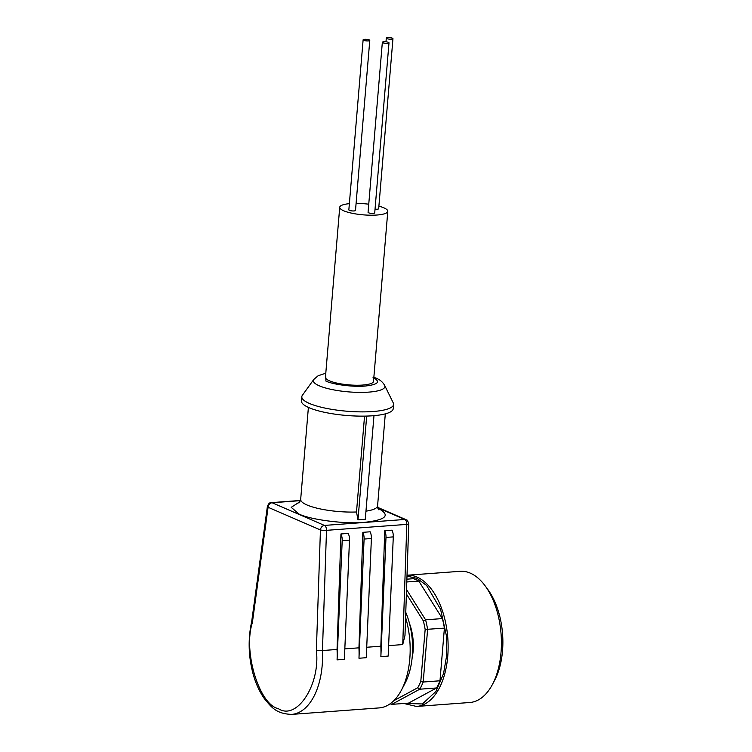 <?xml version="1.0" encoding="UTF-8"?>
<svg xmlns="http://www.w3.org/2000/svg" width="752" height="752" viewBox="0 0 752 752"><rect width="100%" height="100%" fill="white"/><g stroke="black" fill="none" stroke-linecap="round" stroke-linejoin="round"><path stroke-width="1.13" d="M325.738 373.885L325.907 381.076C332.835 384.535 353.731 387.195 365.011 386.058C378.284 384.582 380.963 381.753 373.048 377.579M308.395 407.405L300.678 499.375A38.587 8.939 4.8 0 0 307.013 504.987A38.587 8.939 4.8 0 0 356.504 511.99L357.98 519.839L365.275 519.303L373.979 415.659M377.833 508.183C391.002 515.158 386.519 519.886 364.382 522.358C345.92 524.294 310.209 519.745 299.005 514.03L291.212 507.337L300.029 501.659M387.506 43.353A3.337 0.771 4.8 0 0 389 42.845A3.337 0.771 4.8 0 0 387.28 42.009A3.337 0.771 4.8 0 0 383.84 41.764A3.337 0.771 4.8 0 0 382.345 42.281A3.337 0.771 4.8 0 0 384.065 43.118A3.337 0.771 4.8 0 0 387.506 43.353M382.345 42.281L368.066 212.318A3.337 0.771 4.8 0 0 369.787 213.154A3.337 0.771 4.8 0 0 373.227 213.389A3.337 0.771 4.8 0 0 374.722 212.882L389 42.845M368.283 40.909A3.337 0.771 4.8 0 0 369.777 40.392A3.337 0.771 4.8 0 0 368.057 39.565A3.337 0.771 4.8 0 0 364.617 39.32A3.337 0.771 4.8 0 0 363.122 39.837A3.337 0.771 4.8 0 0 364.842 40.664A3.337 0.771 4.8 0 0 368.283 40.909M363.122 39.837L348.843 209.874A3.337 0.771 4.8 0 0 350.564 210.701A3.337 0.771 4.8 0 0 354.004 210.945A3.337 0.771 4.8 0 0 355.499 210.428L369.777 40.392M391.454 39.189A3.337 0.771 4.8 0 0 392.958 38.672A3.337 0.771 4.8 0 0 391.237 37.844A3.337 0.771 4.8 0 0 387.797 37.6A3.337 0.771 4.8 0 0 386.293 38.117A3.337 0.771 4.8 0 0 388.023 38.944A3.337 0.771 4.8 0 0 391.454 39.189M375.032 209.178A3.337 0.771 4.8 0 0 377.175 209.225A3.337 0.771 4.8 0 0 378.679 208.708L392.958 38.672M339.725 207.27L325.447 377.307A24.12 5.584 4.8 0 0 329.404 380.813A24.12 5.584 4.8 0 0 356.157 385.24A24.12 5.584 4.8 0 0 373.518 381.349L387.797 211.312A24.12 5.584 -175.2 0 1 370.435 215.204A24.12 5.584 -175.2 0 1 343.683 210.776A24.12 5.584 -175.2 0 1 339.725 207.27A24.12 5.584 -175.2 0 1 349.36 203.66M378.895 206.142A24.12 5.584 -175.2 0 1 383.83 207.806A24.12 5.584 -175.2 0 1 387.797 211.312M372.945 411.523A46.041 10.66 4.8 0 0 393.578 404.435A46.041 10.66 4.8 0 0 393.268 402.94L384.667 385.419A35.917 8.319 4.8 0 1 368.818 392.112A35.917 8.319 4.8 0 1 319.233 385.795A35.917 8.319 4.8 0 1 313.772 379.459L302.37 395.308A46.041 10.66 4.8 0 0 301.815 396.727A46.041 10.66 4.8 0 0 309.373 403.429A46.041 10.66 4.8 0 0 372.945 411.523M301.815 396.727L301.458 400.985A46.041 10.66 4.8 0 0 309.016 407.678A46.041 10.66 4.8 0 0 360.095 416.129A46.041 10.66 4.8 0 0 393.221 408.684L393.578 404.435M300.49 500.465L271.416 502.627C270.805 503.436 269.63 501.095 267.392 506.406A4.39 1.316 7.8 0 0 268.088 507.271L320.437 529.944L316.366 650.461L322.448 650.536A64.465 35.513 85.8 0 1 291.616 714.4L379.205 707.905A64.465 35.513 -94.2 0 0 401.399 690.167A64.465 35.513 -94.2 0 0 409.784 658.931A64.465 35.513 -94.2 0 0 405.591 617.458M408.759 523.871L404.99 635.384L402.743 644.577L406.804 524.388A4.39 0.705 1.9 0 0 408.759 523.871C406.738 517.743 406.653 520.892 406.118 519.698L377.645 507.356M388.624 645.63L402.743 644.577M380.869 656.618A64.465 35.513 -94.2 0 0 380.841 646.203L384.742 530.715L392.046 530.169A8.77 4.832 85.8 0 1 393.287 536.89L388.173 656.082L380.869 656.618L385.992 537.426L393.287 536.89M366.722 647.256L380.841 646.203M358.977 658.244A64.465 35.513 -94.2 0 0 358.948 647.829L362.849 532.331L370.144 531.796A8.77 4.832 85.8 0 1 371.394 538.517L366.271 657.699L358.977 658.244L364.09 539.052L371.394 538.517M344.83 648.873L358.948 647.829M337.075 659.871A64.465 35.513 -94.2 0 0 337.046 649.455L340.947 533.958L348.251 533.422A8.77 4.832 85.8 0 1 349.492 540.133L344.378 659.325L337.075 659.871L342.198 540.679L349.492 540.133M300.433 500.644L272.102 502.75L324.441 525.422A4.39 3.516 -66.6 0 0 320.437 529.944A4.39 0.705 1.9 0 0 326.509 530.339L322.448 650.536L337.046 649.455M401.399 690.167L405.027 683.295A55.695 30.682 -94.2 0 0 412.275 656.308A55.695 30.682 -94.2 0 0 405.77 612.354M412.096 658.216A37.271 20.539 -94.2 0 0 413.121 651.119A37.271 20.539 -94.2 0 0 409.53 623.634M469.812 702.5A65.781 36.237 -94.2 0 0 492.457 684.405A65.781 36.237 -94.2 0 0 501.02 652.529A65.781 36.237 -94.2 0 0 485.153 585.864A65.781 36.237 -94.2 0 0 460.083 571.313L407.02 575.242A65.781 36.237 -94.2 0 1 447.731 656.487A65.781 36.237 -94.2 0 1 416.533 706.457L469.812 702.5M492.457 684.405L494.637 680.287A60.517 33.342 -94.2 0 0 502.515 650.959A60.517 33.342 -94.2 0 0 487.916 589.624L485.153 585.864M356.091 203.369A24.12 5.584 -175.2 0 1 368.743 204.206M356.504 511.99L364.551 416.119M357.98 519.839L366.694 416.072M384.742 530.715A8.77 4.832 85.8 0 1 385.992 537.426M362.849 532.331A8.77 4.832 85.8 0 1 364.09 539.052M340.947 533.958A8.77 4.832 85.8 0 1 342.198 540.679M291.616 714.4C275.74 713.742 271.397 707.002 264.469 698.787C259.628 691.972 255.849 683.775 253.161 674.206C248.386 656.393 247.887 638.862 251.685 621.631L252.352 622.731L268.088 507.271A4.39 3.516 113.4 0 1 272.102 502.75A4.39 2.416 85.8 0 0 271.416 502.627M393.794 700.704L417.736 687.751A61.391 33.821 -94.2 0 0 420.81 681.331L425.162 629.452A61.391 33.821 -94.2 0 0 423.348 620.917L406.39 593.948M423.348 620.917L425.585 619.827L406.541 589.53M425.162 629.452L444.404 628.127L439.986 680.786L423.197 682.026L427.615 629.377A63.149 34.789 85.8 0 0 425.585 619.827L442.373 618.576L418.789 581.07A63.149 34.789 -94.2 0 0 413.327 578.702L406.888 579.181M420.81 681.331L423.197 682.026A63.149 34.789 85.8 0 1 419.757 689.208L436.545 687.967L408.543 703.12L391.754 704.361L419.757 689.208L417.736 687.751M391.754 704.361A63.149 34.789 85.8 0 1 390.1 703.816M406.794 581.963L418.789 581.07M444.404 628.127A63.149 34.789 -94.2 0 0 442.373 618.576M436.545 687.967A63.149 34.789 -94.2 0 0 439.986 680.786M365.961 511.163A38.587 8.939 4.8 0 0 377.579 505.833L378.688 509.743M406.992 576.145L417.059 578.382L426.619 585.488L440.587 609.336L446.34 635.384L446.519 656.336L443.558 673.566L435.963 691.426L422.389 703.966L404.726 703.402M406.118 519.698A4.39 3.516 -66.6 0 0 404.736 519.472A4.39 2.416 -94.2 0 1 406.804 524.388L326.509 530.339A4.39 2.416 85.8 0 0 324.441 525.422L404.736 519.472L377.73 507.769M316.366 650.461C320.54 684.64 296.72 721.046 278.306 708.628C259.167 704.774 242.924 651.016 252.352 622.731M384.667 385.419C382.721 381.997 379.779 379.534 375.821 378.03L373.857 377.25M325.795 373.208L318.134 375.727L313.772 379.459M377.579 505.833L385.306 413.863M300.678 499.375L298.939 503.041M251.676 621.688L267.392 506.406M403.777 703.468L416.533 706.457M386.293 38.117L385.983 41.811"/></g></svg>
